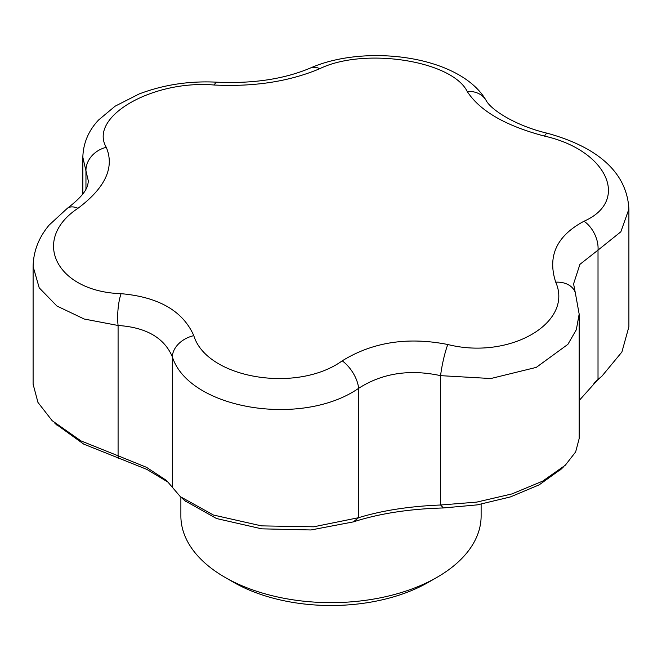 <?xml version="1.0" encoding="UTF-8"?>
<svg xmlns="http://www.w3.org/2000/svg" width="662" height="662" viewBox="0 0 662 662"><rect width="100%" height="100%" fill="white"/><g stroke="black" fill="none" stroke-linecap="round" stroke-linejoin="round"><path stroke-width="0.99" d="M561.492 468.82L539.224 484.824L510.41 496.93L477.277 504.874L443.432 507.961C409.331 508.888 379.285 513.53 353.301 521.904L310.999 529.964L261.722 528.839L216.515 518.528L184.979 500.803M168.669 482.548L146.865 469.399L83.644 444.07L55.368 423.672M579.167 400.527L598.018 379.467L593.806 383.224M180.875 497.137L180.875 515.963A150.125 86.672 0 0 0 224.848 577.256L233.338 582.155A138.11 79.738 0 0 0 428.662 582.155L437.152 577.256A150.125 86.672 0 0 0 481.125 515.963L481.125 504.212M224.848 577.256A150.125 86.672 0 0 0 437.152 577.256M121.105 293.68C158.698 297.023 182.927 311.016 193.8 335.651C206.627 378.292 296.65 393.691 342.221 360.84C372.615 342.097 407.809 336.652 447.793 344.505C509.517 360.087 573.772 322.907 555.724 282.186C547.251 256.136 556.676 235.821 584.016 221.232C630.522 200.743 606.889 150.026 544.512 136.107C505.636 125.846 479.876 110.968 467.223 91.488C452.005 60.573 364.117 47.019 319.779 68.683C289.385 81.509 254.191 86.954 214.207 85.017C152.483 79.746 88.228 116.909 106.276 147.328C114.749 167.461 105.324 187.776 77.984 208.282C30.361 239.801 56.411 291.636 121.105 293.68A24.022 6.074 93.6 0 0 118.084 325.481L84.19 319.018L56.899 306.01L39.215 287.838L33.1 266.472C33.439 251.196 38.793 237.385 49.178 225.039L67.367 208.282A24.022 12.851 -125.7 0 1 77.984 208.282M193.8 335.651A24.022 17.609 159.2 0 0 172.343 356.81C164.259 337.802 146.178 327.359 118.084 325.481L118.084 455.795L146.451 467.306L166.567 480.504L180.354 496.674L213.445 515.028L261.449 525.868L313.697 526.803L358.614 517.684C382.231 510.485 409.563 506.256 440.594 505.007L476.706 502.11L511.999 493.91L542.658 481.133L565.282 465.245L575.65 451.923L579.167 438.592L579.167 314.102L576.304 329.784L567.888 344.348L536.294 367.377L490.823 378.532L440.594 375.652C409.546 368.974 382.214 373.202 358.614 388.329C301.467 427.933 188.72 408.942 172.343 356.81L172.343 487.124M353.301 521.904L358.614 517.684L358.614 388.329A24.022 12.148 -123.2 0 0 342.221 360.84M319.779 68.683A24.022 14.746 -113.9 0 0 310.213 68.095C365.3 43.684 459.908 55.409 486.032 100.293A24.022 20.026 149.3 0 0 467.223 91.488M214.207 85.017A24.022 5.867 -86.6 0 1 217.219 82.204C189.713 80.739 163.688 84.662 139.144 93.963L115.105 106.193L98.646 119.946C88.551 130.596 83.28 143.017 82.833 157.208L85.952 170.895L85.952 189.15M118.192 458.336L118.084 455.795L80.93 440.884L52.149 420.668L37.966 402.43L33.1 384.183L33.1 266.472M443.432 507.961L440.594 505.007L440.594 375.652A24.022 3.269 -77.7 0 1 447.793 344.505M486.032 100.293C491.088 110.14 516.393 126.028 547.474 133.285C590.496 145.135 626.666 167.933 628.9 209.043L620.873 231.766L598.018 250.112L598.018 379.467L601.915 376.173L621.891 352.018L628.9 326.755L628.9 209.06M579.167 314.102L575.245 292.422A24.022 17.684 159.9 0 0 555.724 282.186M575.245 292.422L573.582 283.866L579.929 264.345L598.018 250.112A24.022 15.458 -116.4 0 0 584.016 221.232M106.276 147.328A24.022 20.282 154.2 0 0 85.952 170.895L88.418 181.322C87.384 185.161 88.874 191.781 67.367 208.282M547.474 133.285A24.022 4.237 104.1 0 0 544.512 136.107M310.213 68.095C284.279 79.051 253.273 83.751 217.219 82.204M54.474 422.819L56.783 425.021M181.76 497.907L185.741 501.49M597.447 380.12L601.915 376.173M563.519 466.867L560.383 469.879M82.833 193.867L82.833 157.233"/></g></svg>
